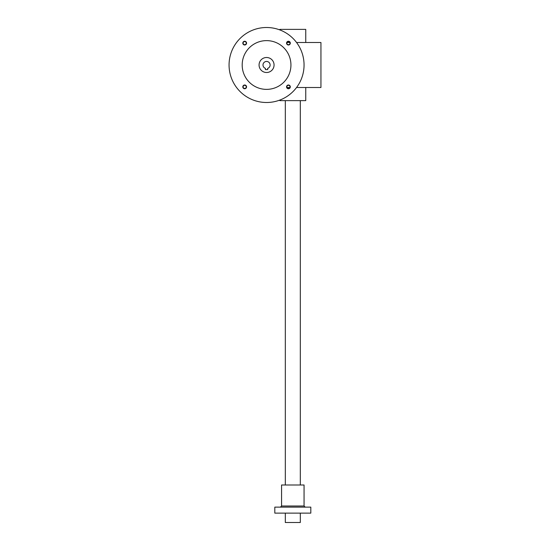 <?xml version="1.0" encoding="UTF-8"?>
<svg xmlns="http://www.w3.org/2000/svg" width="550" height="550" viewBox="0 0 550 550"><rect width="100%" height="100%" fill="white"/><g stroke="black" fill="none" stroke-linecap="round" stroke-linejoin="round"><path stroke-width="0.82" d="M296.56 42.501L320.939 42.501L320.939 87.498L296.56 87.498M289.877 87.498L286.997 87.498M289.877 42.501L286.997 42.501M305.752 42.501L305.752 29.377L279.874 29.377L279.874 29.941M305.752 87.498L305.752 100.623L279.874 100.623L279.874 100.059M285.312 100.623L285.312 484.997M285.312 513.123L285.312 522.5L300.314 522.5L300.314 513.123M274.814 507.127L310.812 507.127L310.812 513.123L274.814 513.123L274.814 507.127M281.566 506L304.061 506L304.061 484.997L281.566 484.997L281.566 506L280.438 507.127M265.437 68.379A3.561 3.561 0 0 1 263.684 62.899A3.561 3.561 0 0 1 269.438 62.899A3.561 3.561 0 0 1 267.685 68.379L267.685 69.609L265.437 69.609L265.437 68.379M274.065 65.003A7.501 7.501 0 0 1 262.811 71.493A7.501 7.501 0 0 1 262.811 58.506A7.501 7.501 0 0 1 274.065 65.003M286.564 43.127A1.877 1.877 0 0 0 289.376 44.749A1.877 1.877 0 0 0 289.376 41.498A1.877 1.877 0 0 0 286.564 43.127M286.866 43.127A1.567 1.567 0 0 0 289.224 44.481A1.567 1.567 0 0 0 289.224 41.766A1.567 1.567 0 0 0 286.866 43.127M242.811 86.879A1.877 1.877 0 0 0 245.623 88.502A1.877 1.877 0 0 0 245.623 85.25A1.877 1.877 0 0 0 242.811 86.879M243.114 86.879A1.567 1.567 0 0 0 245.472 88.234A1.567 1.567 0 0 0 245.472 85.518A1.567 1.567 0 0 0 243.114 86.879M242.811 43.127A1.877 1.877 0 0 0 245.623 44.749A1.877 1.877 0 0 0 245.623 41.498A1.877 1.877 0 0 0 242.811 43.127M243.114 43.127A1.567 1.567 0 0 0 245.472 44.481A1.567 1.567 0 0 0 245.472 41.766A1.567 1.567 0 0 0 243.114 43.127M286.564 86.879A1.877 1.877 0 0 0 289.376 88.502A1.877 1.877 0 0 0 289.376 85.25A1.877 1.877 0 0 0 286.564 86.879M286.866 86.879A1.567 1.567 0 0 0 289.224 88.234A1.567 1.567 0 0 0 289.224 85.518A1.567 1.567 0 0 0 286.866 86.879M242.186 65.003A24.372 24.372 0 0 0 278.747 86.109A24.372 24.372 0 0 0 278.747 43.89A24.372 24.372 0 0 0 242.186 65.003M229.061 65.003A37.503 37.503 0 0 0 285.312 97.474A37.503 37.503 0 0 0 285.312 32.526A37.503 37.503 0 0 0 229.061 65.003M300.314 100.623L300.314 484.997M304.061 506L305.188 507.127"/></g></svg>
